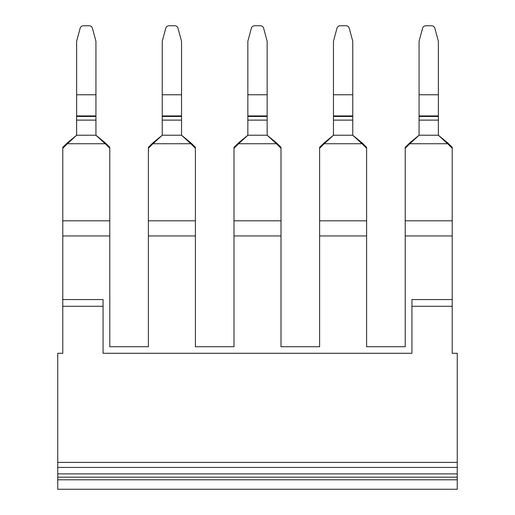 <?xml version="1.0" encoding="UTF-8"?>
<svg xmlns="http://www.w3.org/2000/svg" width="515" height="515" viewBox="0 0 515 515"><rect width="100%" height="100%" fill="white"/><g stroke="black" fill="none" stroke-linecap="round" stroke-linejoin="round"><path stroke-width="0.77" d="M345.99 25.75L340.228 25.75L345.99 25.75A3.36 3.315 -0 0 1 349.234 28.209L352.762 41.219L352.762 120.117L333.456 120.117L333.456 115.92L352.762 115.92M340.228 25.75A3.36 3.315 -0 0 0 336.99 28.209L333.456 41.219L333.456 115.92M80.16 28.209L76.626 41.219L80.16 28.209A3.36 3.315 -0 0 1 83.398 25.75L89.159 25.75A3.36 3.315 -0 0 1 92.404 28.209L95.932 41.219L95.932 120.117L76.626 120.117L76.626 115.92L95.932 115.92M419.068 115.92L419.068 41.219L422.596 28.209A3.36 3.315 -0 0 1 425.841 25.75L431.602 25.75A3.36 3.315 -0 0 1 434.84 28.209L438.374 41.219L438.374 120.117L419.068 120.117L419.068 115.92L438.374 115.92M83.398 25.75L89.159 25.75M425.841 25.75L431.602 25.75M254.622 25.75A3.36 3.315 180 0 0 251.378 28.209L247.85 41.219L247.85 94.766L267.15 94.766L267.15 41.219L263.622 28.209A3.36 3.315 -0 0 0 260.378 25.75L254.622 25.75L260.378 25.75M169.01 25.75L174.772 25.75L169.01 25.75A3.36 3.315 -0 0 0 165.766 28.209L162.238 41.219L165.766 28.209M247.85 94.766L247.85 120.117L267.15 120.117L267.15 94.766M76.626 41.219L76.626 115.92M323.523 144.38L319.609 148.269L319.609 147.322L324.263 142.79L323.523 144.38L324.231 143.737L361.987 143.737L362.702 144.38L362.451 143.189L352.762 135.226L352.762 120.117M324.231 143.737L333.456 135.226L324.263 142.79L333.456 135.226L333.456 120.117M237.911 144.38L233.997 148.269L233.997 147.322L238.651 142.79L237.911 144.38L238.625 143.737L276.375 143.737L277.089 144.38L276.838 143.189L267.15 135.226L267.15 120.117M238.625 143.737L247.85 135.226L238.651 142.79L247.85 135.226L247.85 120.117M66.692 144.38L62.779 148.269L62.779 147.322L67.433 142.79L66.692 144.38L67.401 143.737L105.157 143.737L105.871 144.38L105.62 143.189L95.932 135.226L95.932 120.117M67.401 143.737L76.626 135.226L67.433 142.79L76.626 135.226L76.626 120.117M409.129 144.38L405.221 148.269L405.221 147.322L409.876 142.79L409.129 144.38L409.843 143.737L447.599 143.737L448.308 144.38L448.056 143.189L438.374 135.226L438.374 120.117M409.843 143.737L419.068 135.226L409.876 142.79L419.068 135.226L419.068 120.117M162.238 41.219L162.238 94.766L181.544 94.766L181.544 41.219L178.01 28.209A3.36 3.315 -0 0 0 174.772 25.75M362.702 144.38L366.609 148.269L366.609 147.322L362.451 143.189L352.762 135.226L361.987 143.737M277.089 144.38L281.003 148.269L281.003 147.322L276.838 143.189L267.15 135.226L276.375 143.737M105.871 144.38L109.779 148.269L109.779 147.322L105.62 143.189L95.932 135.226L105.157 143.737M448.308 144.38L452.222 148.269L452.222 147.322L448.056 143.189L438.374 135.226L447.599 143.737M162.238 94.766L162.238 120.117L181.544 120.117L181.544 94.766M191.477 144.38L181.544 135.226L191.226 143.189L195.391 147.322L195.391 148.269L191.477 144.38L191.226 143.189L181.544 135.226L181.544 120.117M152.298 144.38L162.238 135.226L152.549 143.189L148.391 147.322L148.391 148.269L152.298 144.38L152.549 143.189L162.238 135.226L162.238 120.117M109.779 148.269L109.779 346.737L148.391 346.737L148.391 220.819L195.391 220.819L195.391 346.737L233.997 346.737L233.997 220.819L281.003 220.819L281.003 148.269M319.609 148.269L319.609 346.737L281.003 346.737L281.003 220.819M366.609 148.269L366.609 235.947L319.609 235.947M233.997 148.269L233.997 220.819M62.779 148.269L62.779 299.563L103.064 299.563L103.064 306.277L62.779 306.277L62.779 299.563M405.221 148.269L405.221 346.737L366.609 346.737L366.609 235.947M452.222 148.269L452.222 235.947L405.221 235.947M148.391 148.269L148.391 220.819M103.064 353.284L411.936 353.284L103.064 353.284L103.064 306.277M62.779 306.277L62.779 353.284L57.744 353.284L57.744 462.393L457.256 462.393L457.256 353.284L452.222 353.284L452.222 235.947M195.391 148.269L195.391 220.819M86.282 489.25L457.256 489.25L457.256 479.806L57.744 479.806L57.744 489.25L86.282 489.25M57.744 462.393L57.744 479.806M457.256 462.393L457.256 479.806M452.222 306.277L411.936 306.277L411.936 299.563L452.222 299.563M411.936 353.284L411.936 306.277M333.456 116.461L352.762 116.461M333.456 94.766L352.762 94.766M247.85 116.461L267.15 116.461M247.85 115.92L267.15 115.92M76.626 116.461L95.932 116.461M76.626 94.766L95.932 94.766M419.068 94.766L438.374 94.766M419.068 116.461L438.374 116.461M333.456 135.226L352.762 135.226M247.85 135.226L267.15 135.226M76.626 135.226L95.932 135.226M419.068 135.226L438.374 135.226M162.238 116.461L181.544 116.461M162.238 115.92L181.544 115.92M162.238 135.226L181.544 135.226M319.609 220.819L366.609 220.819M62.779 220.819L109.779 220.819M405.221 220.819L452.222 220.819M148.391 235.947L195.391 235.947M281.003 235.947L233.997 235.947M109.779 235.947L62.779 235.947M153.013 143.737L190.769 143.737M57.744 477.186L457.256 477.186M457.256 473.877L57.744 473.877M57.744 467.427L457.256 467.427"/></g></svg>
